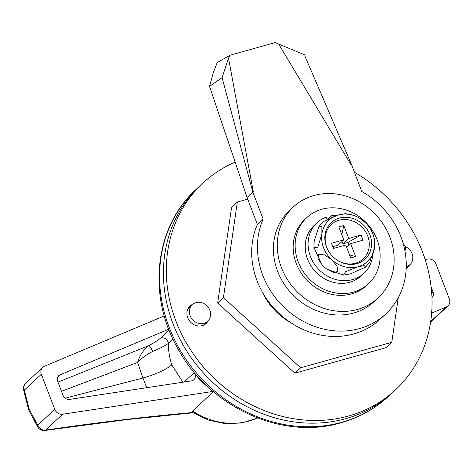 <?xml version="1.0" encoding="UTF-8"?>
<svg xmlns="http://www.w3.org/2000/svg" width="473" height="473" viewBox="0 0 473 473"><rect width="100%" height="100%" fill="white"/><g stroke="black" fill="none" stroke-linecap="round" stroke-linejoin="round"><path stroke-width="0.71" d="M196.023 302.619A11.305 10.01 47 0 0 192.28 304.707A11.305 10.01 47 0 0 191.187 317.88A11.305 10.01 47 0 0 203.94 323.337A11.305 10.01 47 0 0 207.682 321.25A11.305 10.01 47 0 0 208.776 308.077A11.305 10.01 47 0 0 196.023 302.619M345.739 418.67A141.285 125.091 -133 0 1 186.344 350.452A141.285 125.091 -133 0 1 200.002 185.794A141.285 125.091 47 0 0 186.344 350.452A141.285 125.091 47 0 0 345.739 418.67A141.285 125.091 47 0 0 392.584 392.566A141.285 125.091 -133 0 1 345.739 418.67M406.236 266.766A11.305 10.01 47 0 0 409.92 264.697A11.305 10.01 47 0 0 405.668 246.782M431.618 313.132L446.346 306.947A7.065 6.255 47 0 0 447.996 305.883A7.065 6.255 47 0 0 449.35 298.989L435.958 263.916A7.065 6.255 47 0 0 428.041 259.009L425.109 259.458M431.707 293.301L433.049 292.048L431.122 286.993M433.049 292.048A5.652 5.002 -133 0 1 431.973 297.564A5.652 5.002 -133 0 1 431.938 297.594M172.952 339.1L168.335 343.398C168.341 350.753 169.505 357.925 171.829 364.914L182.874 382.214M209.101 387.943A70.643 62.548 -133 0 1 194.119 372.724A5.652 5.002 -133 0 1 193.877 379.748A5.652 5.002 -133 0 1 191.423 380.913L69.442 399.419A5.652 5.002 -133 0 1 63.11 395.493L57.653 381.203A5.652 5.002 -133 0 1 58.735 375.686A5.652 5.002 -133 0 1 60.053 374.835L168.707 329.208M193.15 412.763L126.628 419.64L44.911 430.454A7.065 2.921 -98.3 0 0 45.639 430.093C96.859 422.572 145.897 416.707 192.759 412.497L192.653 411.007L213.376 391.703M54.744 409.334L41.352 374.261L24.33 390.113L29.225 409.328L37.728 425.186L54.744 409.334A7.065 6.255 47 0 0 62.661 414.236L45.639 430.093A7.065 6.255 47 0 1 37.728 425.186A7.065 2.998 151.8 0 0 37.669 426.806L37.669 426.806A7.065 7.065 0 0 0 44.911 430.454M213.045 391.425L62.661 414.236M25.684 383.219A7.065 7.065 0 0 0 23.65 390.124A7.065 0.367 165.8 0 0 24.33 390.113A7.065 6.255 -133 0 1 25.684 383.219L42.706 367.367A7.065 6.255 47 0 1 44.356 366.303L164.273 315.946M42.706 367.367A7.065 6.255 47 0 0 41.352 374.261M58.013 382.143L148.906 345.58C154.299 342.689 158.165 340.211 160.507 338.154L169.08 330.166M146.754 387.689L142.935 378.01C155.865 374.279 165.497 369.916 171.829 364.914M160.507 338.154A5.652 5.002 47 0 1 161.056 337.959A5.652 5.002 47 0 1 168.335 343.398C165.302 345.627 160.116 348.294 152.779 351.398C146.736 354.454 141.687 358.132 137.625 362.419L142.935 378.01L65.103 398.189M152.779 351.398A5.652 0.822 61.9 0 0 148.906 345.58C143.396 349.801 139.641 355.418 137.625 362.419L61.514 391.319M29.225 409.328L28.782 410.209M313.942 195.497A62.164 55.039 47 0 0 293.331 206.985A62.164 55.039 47 0 0 287.324 279.437A62.164 55.039 47 0 0 357.458 309.448A62.164 55.039 47 0 0 378.069 297.96A62.164 55.039 47 0 0 384.076 225.515A62.164 55.039 47 0 0 313.942 195.497M293.331 206.985L289.488 210.568A62.164 55.039 47 0 0 283.481 283.014A62.164 55.039 47 0 0 353.615 313.031A62.164 55.039 47 0 0 374.226 301.543L378.069 297.96M406.798 268.09A11.866 10.507 47 0 0 407.46 266.991M406.183 268.428A11.866 10.507 47 0 0 408.382 266.902A11.866 10.507 47 0 0 410.375 264.241M204.561 324.644A11.866 10.507 47 0 0 205.223 323.538M192.759 304.287A11.866 10.507 47 0 0 189.969 306.084A11.866 10.507 47 0 0 188.822 319.914A11.866 10.507 47 0 0 202.213 325.643A11.866 10.507 47 0 0 206.145 323.449A11.866 10.507 47 0 0 208.138 320.795M235.14 162.138A141.285 125.091 47 0 0 202.882 183.104A141.285 125.091 47 0 0 189.23 347.767A141.285 125.091 47 0 0 348.625 415.986A141.285 125.091 47 0 0 395.469 389.876A141.285 125.091 47 0 0 354.454 172.267M189.815 307.001A11.866 10.507 47 0 0 188.674 307.58M247.71 199.133L237.345 202.036L223.427 297.653L300.639 367.787L391.768 342.304L398.248 297.765M405.006 251.358L405.686 246.687L403.504 244.701M262.166 291.758A62.164 55.039 47 0 0 291.303 323.035M237.345 202.036L231.575 207.405L217.657 303.022L294.868 373.156L385.998 347.673L391.768 342.304M223.427 297.653L217.657 303.022M300.639 367.787L294.868 373.156M222.091 77.661L252.86 192.15L263.148 219.1A79.121 70.051 47 0 0 278.922 301.951A79.121 70.051 47 0 0 359.545 328.569A79.121 70.051 47 0 0 385.779 313.948A79.121 70.051 47 0 0 361.804 191.512L351.51 164.569L351.019 164.705L278.674 44.095L275.333 42.546L230.144 55.181L228.512 58.12L222.091 77.661L209.545 86.382L213.311 72.635L217.196 62.56L230.144 55.181M209.545 86.382L247.107 197.507L257.383 224.468A79.121 70.051 47 0 0 273.152 307.32A79.121 70.051 47 0 0 353.78 333.944A79.121 70.051 47 0 0 380.014 319.322L385.779 313.948M247.107 197.507L253.357 192.014L228.512 58.12M263.148 219.1L257.383 224.468M304.789 55.79L351.51 164.569M304.31 54.673L278.674 44.095M356.896 263.627A24.868 22.018 47 0 0 369.898 234.768A24.868 22.018 47 0 0 339.49 218.047A24.868 22.018 47 0 0 327.683 249.578A24.868 22.018 47 0 0 338.024 260.676A24.868 22.018 47 0 0 356.896 263.627M337.828 260.558A23.455 20.765 47 0 0 355.442 263.225A23.455 20.765 47 0 0 367.704 236.009A23.455 20.765 47 0 0 339.023 220.235A23.455 20.765 47 0 0 327.789 249.779M321.894 233.857A28.256 25.016 47 0 0 331.78 259.76A28.256 25.016 47 0 0 358.085 266.737A28.256 25.016 47 0 0 374.498 247.811A28.256 25.016 47 0 0 364.606 221.914A28.256 25.016 47 0 0 338.307 214.937A28.256 25.016 47 0 0 321.894 233.857L317.803 247.249L313.93 247.444L314.202 241.023L318.897 226.638L321.882 226.135L321.894 233.857M324.094 266.92L322.621 265.495L318.098 258.938L318.737 254.362L324.596 254.935L331.78 259.76L337.001 266.092L337.953 271.461L333.447 272.501L326.476 268.889L324.094 266.92M366.646 223.942L362.229 219.951C357.15 216.196 351.463 214.127 345.172 213.743L338.307 214.937L323.16 221.677L318.897 226.638M358.085 266.737L364.784 265.53L365.546 267.156L350.398 273.897L343.528 275.091L345.586 271.685L358.085 266.737M365.546 267.156L369.803 262.196L374.498 247.811L374.77 241.39C373.83 234.437 370.933 228.418 366.078 223.333M350.688 243.63L355.637 256.579L350.7 257.962L345.757 245.008L333.424 248.461L331.449 243.282L343.776 239.829L338.834 226.88L343.765 225.503L348.713 238.451L361.041 235.004L363.022 240.183L350.688 243.63L346.662 247.385M348.713 238.451L342.943 243.826L342.038 241.449M361.041 235.004L347.88 242.442L342.943 243.826M362.229 219.951L360.325 218.644M333.761 248.366L331.449 243.282M348.95 245.251L347.88 242.442M343.776 239.829L338.012 245.203L333.081 246.581M341.813 234.679L343.765 225.503M355.637 256.579L349.535 254.906M327.074 219.212L326.116 217.16A34.476 30.52 47 0 0 317.011 222.771L314.125 225.455A34.476 30.52 47 0 0 315.29 271.484A34.476 30.52 47 0 0 361.118 275.907L364.003 273.223A34.476 30.52 47 0 0 372.718 255.597M328.026 218.751L330.84 215.836A34.476 30.52 47 0 1 337.048 215.304M317.011 222.771A34.476 30.52 47 0 0 318.169 268.8A34.476 30.52 47 0 0 364.003 273.223M331.289 217.332L330.84 215.836M306.811 217.598L304.884 219.389A45.213 40.028 47 0 0 300.515 272.081A45.213 40.028 47 0 0 351.522 293.91A45.213 40.028 47 0 0 366.516 285.556L368.437 283.765A45.213 40.028 47 0 0 372.807 231.072A45.213 40.028 47 0 0 321.8 209.243A45.213 40.028 47 0 0 306.811 217.598A45.213 40.028 47 0 0 302.436 270.29A45.213 40.028 47 0 0 353.443 292.119A45.213 40.028 47 0 0 368.437 283.765M341.896 422.253A141.285 125.091 -133 0 1 182.501 354.035A141.285 125.091 -133 0 1 196.153 189.371C155.321 226.147 147.257 293.355 176.417 345.988C207.073 405.875 281.145 440.824 340.986 422.779C359.19 417.635 375.113 408.761 388.741 396.143A141.285 125.091 -133 0 1 341.896 422.253M192.653 411.007A70.643 62.548 47 0 0 248.928 421.065A70.643 62.548 47 0 0 257.478 417.943M184.139 382.018L194.119 372.724M60.053 374.835L57.789 376.946M430.667 321.551L446.346 306.947M430.59 322.072A7.065 7.065 0 0 0 430.98 321.741A7.065 6.255 -133 0 1 430.59 322.066M192.28 304.707L188.012 308.68M202.882 183.104L196.153 189.371M395.469 389.876L388.741 396.143M207.682 321.25L203.42 325.223M409.92 264.697L406.195 268.167M257.625 418.002L241.874 422.974L225.059 423.642L208.268 420.018L192.529 412.373M23.65 390.124L28.752 410.144M28.776 410.209L37.669 426.806M430.98 321.741L447.996 305.883M313.93 247.444L322.001 264.839M326.967 269.243L343.528 275.091"/></g></svg>
